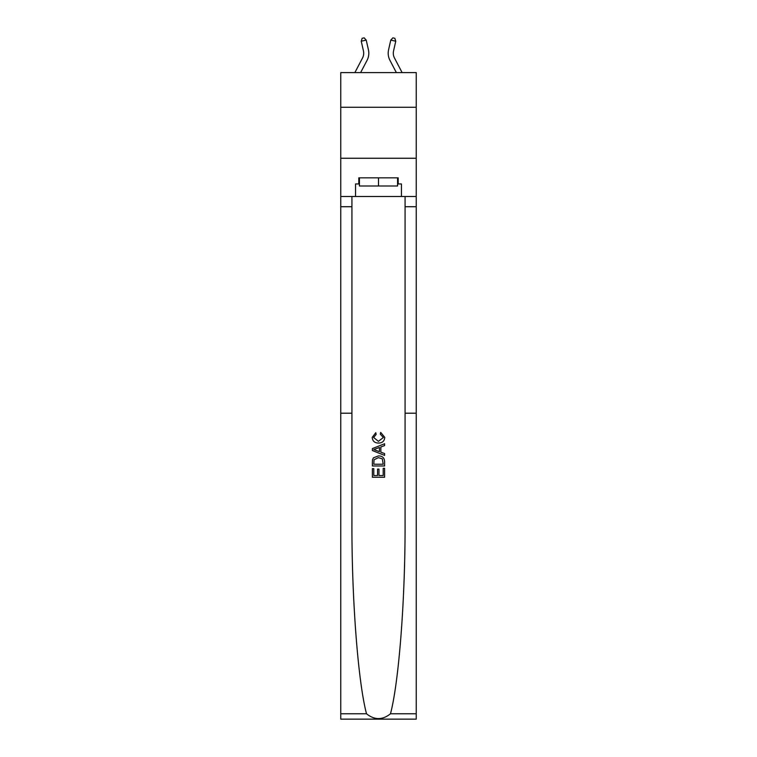 <?xml version="1.0" encoding="UTF-8"?>
<svg xmlns="http://www.w3.org/2000/svg" width="757" height="757" viewBox="0 0 757 757"><rect width="100%" height="100%" fill="white"/><g stroke="black" fill="none" stroke-linecap="round" stroke-linejoin="round"><path stroke-width="1.14" d="M416.236 107.267L416.236 72.587L340.764 72.587L340.764 107.267L416.236 107.267L416.236 158.251L340.764 158.251L340.764 107.267M368.432 49.82L366.218 40.093L368.432 49.82A15.301 15.301 0 0 1 367.069 60.314L360.635 72.587M402.118 72.587L394.454 57.948A10.201 10.201 0 0 1 393.545 50.946L395.76 41.228L390.782 40.093L388.568 49.82A15.301 15.301 0 0 0 389.931 60.314L396.365 72.587M383.203 468.318L383.203 475.538L378.964 475.538L383.203 475.538L383.203 468.318L384.613 468.318L384.613 477.26L372.378 477.26L372.378 468.63L372.378 477.26M377.554 469.103L377.554 475.538L373.788 475.538L377.554 475.538L377.554 469.103L378.964 469.103L378.964 475.538M373.428 457.834L372.548 459.622L373.428 457.834L378.424 455.922C382.342 455.903 384.405 457.796 384.613 461.581L384.613 465.962L372.378 465.962L372.378 461.779L372.378 465.962M380.695 432.389L380.288 434.111L380.695 432.389L384.764 437.385C384.442 441.142 382.313 443.034 378.405 443.063L378.405 443.063C374.639 442.977 372.576 441.094 372.217 437.423L375.775 432.701L376.144 434.433L373.627 437.499L378.396 441.331L383.354 437.546L380.288 434.111M390.48 713.785L416.236 713.785L416.236 719.15L340.764 719.15L340.764 413.208L351.929 413.208L351.929 521.526C351.617 597.67 357.995 681.754 366.52 713.785C374.507 720.181 382.493 720.181 390.48 713.785C399.005 681.754 405.383 597.67 405.071 521.526L405.071 196.498M372.378 448.598L372.378 450.538L384.613 455.402L372.378 450.538L372.378 448.598L384.613 443.734L372.378 448.598M405.071 413.208L416.236 413.208L416.236 158.251M340.764 413.208L340.764 158.251M351.929 196.498L351.929 413.208M416.236 713.785L416.236 413.208M340.764 196.498L355.553 196.498L355.553 183.951L359.433 183.951M397.567 183.951L398.182 183.951L398.182 177.838L358.818 177.838L358.818 183.951M398.182 183.951L401.447 183.951L401.447 196.498L416.236 196.498M355.553 196.498L401.447 196.498M384.613 443.734L384.613 445.57L380.847 446.961L380.847 452.175L384.613 453.566L384.613 455.402M376.049 450.406L379.437 451.655L379.437 447.482L373.788 449.573L376.049 450.406M379.437 447.482L379.437 451.655M372.378 461.779L372.548 459.622M382.332 458.827L383.203 464.24L382.332 458.827L378.396 457.654L374.043 459.736L373.788 464.24L383.203 464.24L373.788 464.24M372.378 468.63L373.788 468.63L373.788 475.538M395.76 41.228L394.851 38.304L392.864 37.85L390.782 40.093L388.568 49.82M394.454 57.948A10.201 10.201 0 0 1 393.545 50.946A10.201 10.201 0 0 0 394.454 57.948A10.201 10.201 0 0 1 393.545 50.946A10.201 10.201 0 0 0 394.454 57.948A10.201 10.201 0 0 1 393.545 50.946A10.201 10.201 0 0 0 394.454 57.948A10.201 10.201 0 0 1 393.545 50.946A10.201 10.201 0 0 0 394.454 57.948A10.201 10.201 0 0 1 393.545 50.946A10.201 10.201 0 0 0 394.454 57.948A10.201 10.201 0 0 1 393.545 50.946A10.201 10.201 0 0 0 394.454 57.948A10.201 10.201 0 0 1 393.545 50.946A10.201 10.201 0 0 0 394.454 57.948A10.201 10.201 0 0 1 393.545 50.946A10.201 10.201 0 0 0 394.454 57.948A10.201 10.201 0 0 1 393.545 50.946A10.201 10.201 0 0 0 394.454 57.948A10.201 10.201 0 0 1 393.545 50.946A10.201 10.201 0 0 0 394.454 57.948A10.201 10.201 0 0 1 393.545 50.946A10.201 10.201 0 0 0 394.454 57.948A10.201 10.201 0 0 1 393.545 50.946A10.201 10.201 0 0 0 394.454 57.948A10.201 10.201 0 0 1 393.545 50.946A10.201 10.201 0 0 0 394.454 57.948A10.201 10.201 0 0 1 393.545 50.946A10.201 10.201 0 0 0 394.454 57.948A10.201 10.201 0 0 1 393.545 50.946A10.201 10.201 0 0 0 394.454 57.948A10.201 10.201 0 0 1 393.545 50.946A10.201 10.201 0 0 0 394.454 57.948A10.201 10.201 0 0 1 393.545 50.946A10.201 10.201 0 0 0 394.454 57.948A10.201 10.201 0 0 1 393.545 50.946A10.201 10.201 0 0 0 394.454 57.948A10.201 10.201 0 0 1 393.545 50.946A10.201 10.201 0 0 0 394.454 57.948A10.201 10.201 0 0 1 393.545 50.946A10.201 10.201 0 0 0 394.454 57.948A10.201 10.201 0 0 1 393.545 50.946A10.201 10.201 0 0 0 394.454 57.948M359.433 177.838L359.433 185.995L397.567 185.995L397.567 177.838M378.5 177.838L378.5 185.995M354.882 72.587L362.546 57.948A10.201 10.201 0 0 0 363.455 50.946L361.24 41.228L362.149 38.304L364.136 37.85L366.218 40.093L361.24 41.228M362.546 57.948A10.201 10.201 0 0 0 363.455 50.946A10.201 10.201 0 0 1 362.546 57.948A10.201 10.201 0 0 0 363.455 50.946A10.201 10.201 0 0 1 362.546 57.948A10.201 10.201 0 0 0 363.455 50.946A10.201 10.201 0 0 1 362.546 57.948A10.201 10.201 0 0 0 363.455 50.946M405.071 206.699L416.236 206.699M351.929 206.699L340.764 206.699M340.764 713.785L366.52 713.785"/></g></svg>
